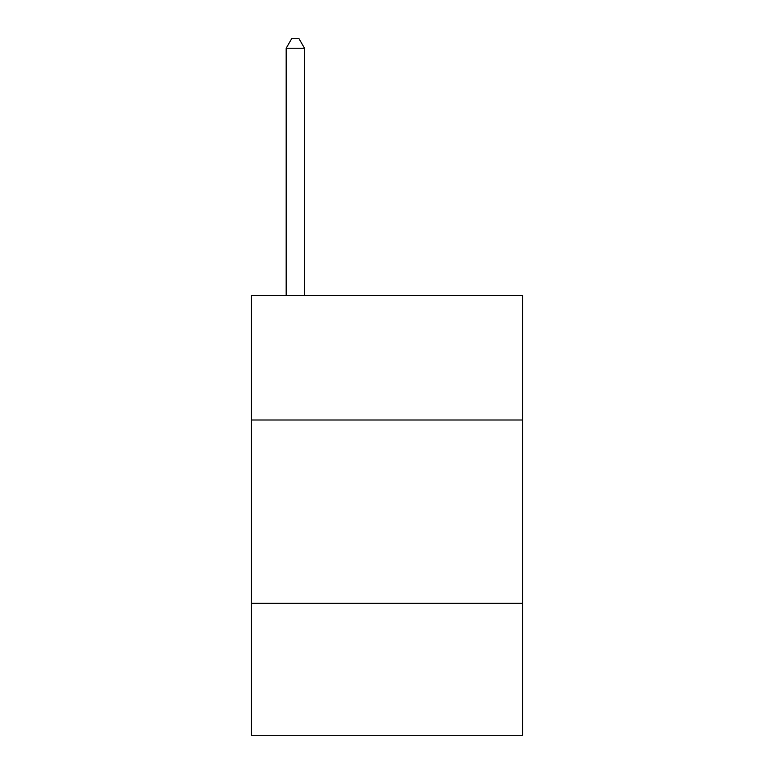 <?xml version="1.0" encoding="UTF-8"?>
<svg xmlns="http://www.w3.org/2000/svg" width="774" height="774" viewBox="0 0 774 774"><rect width="100%" height="100%" fill="white"/><g stroke="black" fill="none" stroke-linecap="round" stroke-linejoin="round"><path stroke-width="1.16" d="M522.653 420.001L522.653 295.339L251.347 295.339L251.347 420.001L522.653 420.001L522.653 735.3L251.347 735.3L251.347 420.001M522.653 603.314L251.347 603.314M304.511 295.339L304.511 48.23L286.177 48.23L286.177 295.339M286.177 48.23L291.672 38.7L299.006 38.7L304.511 48.23"/></g></svg>
